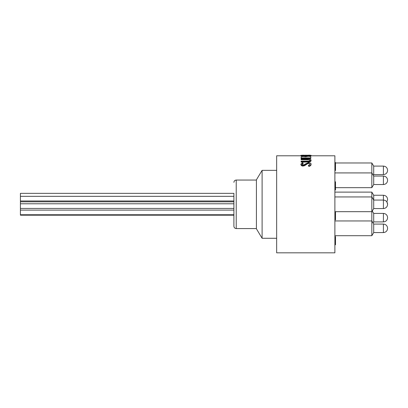 <?xml version="1.0" encoding="UTF-8"?>
<svg xmlns="http://www.w3.org/2000/svg" width="408" height="408" viewBox="0 0 408 408"><rect width="100%" height="100%" fill="white"/><g stroke="black" fill="none" stroke-linecap="round" stroke-linejoin="round"><path stroke-width="0.61" d="M373.702 232.575L383.408 232.575C385.948 232.32 387.345 230.923 387.6 228.383L387.6 228.378C387.345 230.923 385.948 232.32 383.408 232.575L383.408 224.079C385.948 224.334 387.345 225.731 387.6 228.271C387.345 225.731 385.948 224.334 383.408 224.079L373.702 224.079L373.702 232.596L371.836 235.702L334.886 235.702M387.6 170.299L387.6 170.299C387.345 167.749 385.948 166.352 383.408 166.097L373.702 166.097M373.702 184.538L383.408 184.538C385.948 184.283 387.345 182.886 387.6 180.346L387.6 180.346C387.345 182.886 385.948 184.283 383.408 184.538L383.408 176.047C385.948 176.302 387.345 177.699 387.6 180.239C387.345 177.699 385.948 176.302 383.408 176.047L373.702 176.047M233.901 193.351L20.41 193.351L20.41 215.189L233.901 215.189L233.901 226.241L233.901 193.397M20.41 214.756L233.901 214.756L233.901 213.318M20.41 208.432L233.901 208.432L233.901 203.776L20.41 203.776M20.41 201.827L233.901 201.827L233.901 200.981L20.41 200.981M233.901 210.095L20.41 210.1L233.901 210.095M373.702 200.042L371.836 196.936L371.836 192.122L373.702 195.228L373.702 208.58L371.836 211.686L334.886 211.686M373.702 224.058L371.836 220.952L371.836 235.702M334.886 196.936L371.836 196.936L371.836 220.952L334.886 220.952M373.279 175.318L373.702 174.614L373.702 166.076L371.836 162.971L371.836 187.67L335.509 187.67M334.886 172.921L371.836 172.921L373.702 176.026L373.702 184.564L371.836 187.67M372.259 210.987L373.702 213.394L373.702 221.932L373.065 222.998M262.104 238.277L256.413 228.806L256.413 179.816L262.104 170.345L262.104 238.277L276.66 238.277M311.069 155.79L334.886 155.79L334.886 252.833L276.66 252.833L276.66 155.79L300.869 155.79M309.473 155.167L311.069 155.315L311.069 155.933L309.371 156.402M305.811 156.616L305.108 156.601M303.17 156.478L300.869 155.933L300.869 155.315L303.277 155.167A77.204 46.543 90.1 0 1 303.481 155.167L301.864 155.321L305.98 155.851L310.075 155.315L308.458 155.167L308.458 155.718M310.82 158.462L301.114 158.462L301.114 157.876L310.82 157.876L310.82 158.462M301.114 159.145L301.114 158.804L306.979 158.804C309.346 158.712 310.707 159.125 311.069 160.048C311.069 160.711 310.386 161.186 309.024 161.466L301.114 161.553L301.114 161.124L308.224 161.104C309.947 160.589 310.565 160.247 310.075 160.069L308.438 159.186L308.438 159.757L301.114 159.717L301.114 159.145L306.928 159.145L306.928 159.717M311.069 160.048L311.069 160.604C311.064 161.267 310.381 161.731 309.024 162.007L301.114 162.093L301.114 161.553M303.108 163.078L301.864 164.154L303.093 165L308.443 162.583C312.043 163.18 310.666 163.965 311.069 164.133L311.069 164.638C310.957 165.439 310.248 166.031 308.948 166.408A65.963 26.673 -110.3 0 0 308.458 165.903L308.458 165.413L310.075 164.133L308.428 163.052L308.428 163.577L307.479 163.766L304.608 165.694L303.134 166.025C301.996 166.132 301.242 165.658 300.869 164.602L300.869 164.098L302.512 162.649A76.668 38.75 68.1 0 1 303.108 163.078L303.108 163.598L301.864 164.659M334.886 244.769L335.509 244.769L335.509 236.609L334.886 236.609M334.886 189.955L335.509 189.955L335.509 181.795L334.886 181.795M334.886 219.825L335.509 219.825L335.509 211.686M335.509 236.808L334.886 236.808M335.509 238.598L334.886 238.598M335.509 239.394L334.886 239.394M335.509 211.864L334.886 211.864M335.509 214.598L334.886 214.598M335.509 217.138L334.886 217.138M335.509 219.03L334.886 219.03M335.509 184.171L334.886 184.171M335.509 186.471L334.886 186.471M335.509 189.536L334.886 189.536M334.886 170.493L335.509 170.493L335.509 162.532L334.886 162.532M308.458 155.239L306.01 155.208L306.01 155.79M306.01 155.208L303.481 155.239M301.864 155.336L301.114 155.479M303.481 155.167L303.481 155.718M308.458 155.167A76.643 45.91 -90.1 0 1 308.657 155.167L309.611 155.167M311.069 155.315L309.371 155.79L309.371 156.376M309.371 155.79L305.913 156.004L305.913 156.57M305.913 156.004C302.41 155.851 300.727 155.621 300.869 155.315M301.114 157.876L301.114 157.284C301.002 156.784 301.803 156.514 303.521 156.473L305.587 156.743L308.065 156.305C309.856 156.33 310.774 156.585 310.82 157.07L310.82 157.876M308.438 159.186L306.928 159.145M309.024 161.466L309.024 162.007M308.428 163.052L307.479 163.246L307.479 163.766M307.479 163.246L304.608 165.199L304.608 165.694M304.608 165.199L303.134 165.536L303.134 166.025M303.134 165.536C301.578 165.357 300.824 164.878 300.869 164.098M311.069 164.133C310.962 164.939 310.253 165.536 308.948 165.923L308.948 166.408M308.948 165.923A66.361 26.581 -110.1 0 0 308.458 165.413M233.901 196.717L233.901 197.584M387.6 217.719C387.345 220.259 385.948 221.656 383.408 221.911L383.408 213.415C385.948 213.67 387.345 215.067 387.6 217.607M387.6 170.401C387.345 172.941 385.948 174.338 383.408 174.593L383.408 166.097M373.702 208.559L383.408 208.559C385.948 208.304 387.345 206.907 387.6 204.367C387.345 206.907 385.948 208.304 383.408 208.559L383.408 195.248C385.948 195.503 387.345 196.901 387.6 199.441C387.345 196.901 385.948 195.503 383.408 195.248L373.702 195.248M256.413 180.05L236.227 180.05L236.227 228.572C234.814 228.434 234.039 227.659 233.901 226.241M306.979 161.553L306.979 162.093M305.929 164.246L305.929 164.75M383.408 213.415L373.702 213.415M383.408 221.911L373.702 221.911M383.408 174.593L373.702 174.593M373.702 200.063L383.408 200.063C385.948 200.318 387.345 201.715 387.6 204.255L386.876 201.904L387.6 199.553L386.876 201.904M233.901 196.325L20.41 196.325M236.227 180.05C234.814 180.188 234.039 180.963 233.901 182.381M256.413 228.572L236.227 228.572M371.836 192.122L334.886 192.122M262.104 170.345L276.66 170.345M304.246 155.79L307.709 155.79M371.836 162.971L335.509 162.971"/></g></svg>
